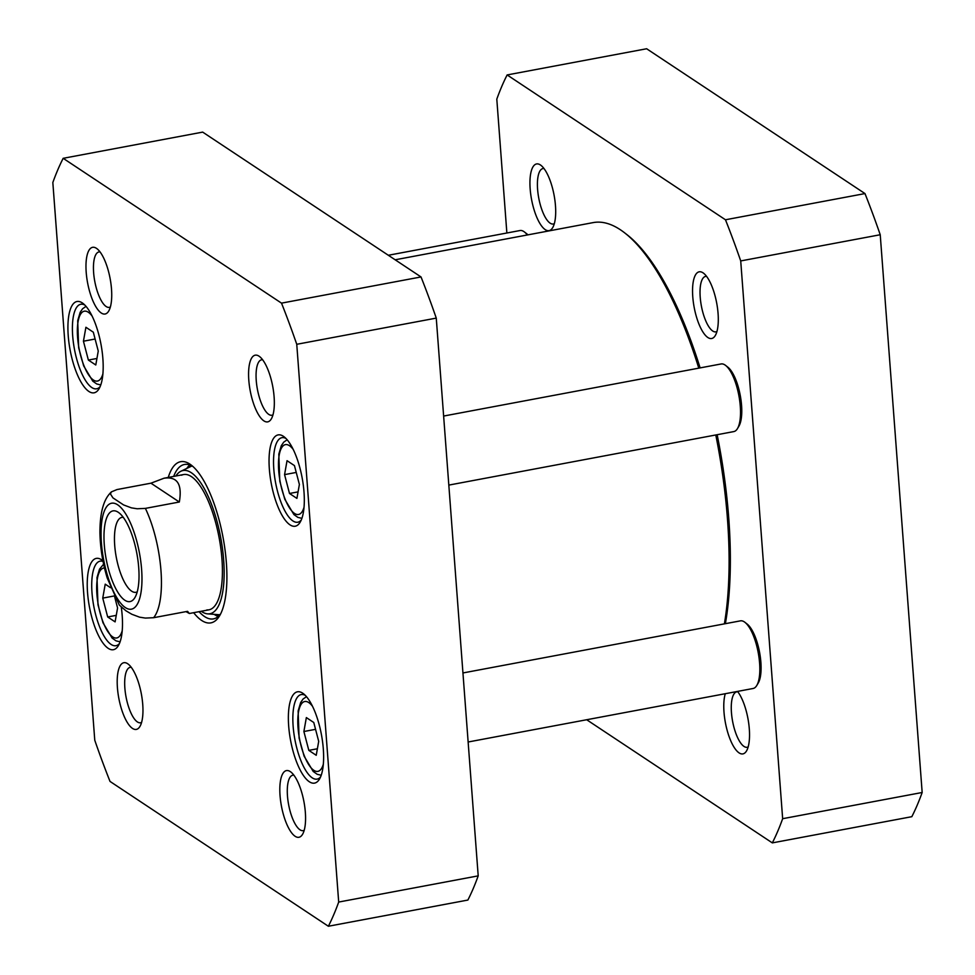 <?xml version="1.0" encoding="UTF-8"?>
<svg xmlns="http://www.w3.org/2000/svg" width="975" height="975" viewBox="0 0 975 975"><rect width="100%" height="100%" fill="white"/><g stroke="black" fill="none" stroke-linecap="round" stroke-linejoin="round"><path stroke-width="1.46" d="M725.376 623.671A238.546 80.608 -100.6 0 0 717.149 434.716M700.111 367.892A238.546 80.608 -100.6 0 0 627.096 234.756L624.841 233.001A240.837 81.388 79.4 0 1 698.795 368.148M395.155 259.789L593.166 222.605A240.837 81.388 79.4 0 1 624.841 233.001M715.784 434.972A240.837 81.388 79.4 0 1 724.388 623.866M119.243 605.024L125.994 610.813L131.796 614.25L139.596 617.175L145.385 618.077L153.599 617.711L187.553 611.337L189.369 613.494L185.969 611.63M150.942 483.186L163.971 478.237C177.267 476.263 182.386 484.197 179.327 502.015L145.385 508.389L137.17 508.767L131.381 507.853L123.581 504.928L112.942 497.872L110.443 493.959L111.382 491.888L117 489.56L150.942 483.186L179.327 502.015M137.243 591.849A38.11 12.882 79.4 0 1 135.964 592.288A38.11 12.882 79.4 0 1 114.709 545.403A38.11 12.882 79.4 0 1 121.899 517.372A38.11 12.882 79.4 0 1 123.252 517.323M104.288 544.806A46.142 15.588 -100.6 0 0 117.11 591.069A46.142 15.588 -100.6 0 0 134.952 597.517A46.142 15.588 -100.6 0 0 136.829 553.349A46.142 15.588 -100.6 0 0 119.06 512.862A46.142 15.588 -100.6 0 0 104.288 544.806M316.229 755.296L308.819 750.372L303.883 731.518L306.357 717.588L313.767 722.499L318.703 741.353L316.229 755.296M114.745 597.139L117.573 607.949L115.099 621.879L107.689 616.968L102.753 598.114L105.227 584.171L110.589 587.73M95.782 364.991L88.372 360.067L83.436 341.213L85.91 327.271L93.32 332.195L98.256 351.049L95.782 364.991M296.912 498.396L289.502 493.484L284.566 474.63L287.04 460.688L294.45 465.599L299.386 484.465L296.912 498.396M110.017 781.426A438.677 148.237 79.4 0 1 94.77 740.257L52.833 182.508A438.677 148.237 79.4 0 1 63.168 158.316L281.507 303.14A438.677 148.237 79.4 0 1 296.753 344.297L338.691 902.058A438.677 148.237 79.4 0 1 328.368 926.25L110.017 781.426M96.415 248.308A33.93 11.468 -100.6 0 0 87.738 283.591A33.93 11.468 -100.6 0 0 108.737 311.013A33.93 11.468 -100.6 0 0 110.114 278.533A33.93 11.468 -100.6 0 0 97.049 248.759A33.93 11.468 -100.6 0 0 96.415 248.308M290.257 771.578A33.93 11.468 -100.6 0 0 281.58 806.861A33.93 11.468 -100.6 0 0 302.579 834.283A33.93 11.468 -100.6 0 0 303.956 801.803A33.93 11.468 -100.6 0 0 290.891 772.029A33.93 11.468 -100.6 0 0 290.257 771.578M102.948 560.832A46.447 15.698 -100.6 0 0 102.399 560.381A46.447 15.698 -100.6 0 0 101.534 559.747A46.447 15.698 -100.6 0 0 89.651 608.059A46.447 15.698 -100.6 0 0 118.402 645.584A46.447 15.698 -100.6 0 0 121.302 607.327M302.664 693.164A46.447 15.698 -100.6 0 0 290.782 741.463A46.447 15.698 -100.6 0 0 319.532 779.001A46.447 15.698 -100.6 0 0 321.409 734.541A46.447 15.698 -100.6 0 0 303.53 693.786A46.447 15.698 -100.6 0 0 302.664 693.164M193.647 612.69A81.998 27.714 -100.6 0 0 201.642 620.441A81.998 27.714 -100.6 0 0 219.668 615.664A81.998 27.714 -100.6 0 0 222.995 537.164A81.998 27.714 -100.6 0 0 191.417 465.221A81.998 27.714 -100.6 0 0 168.261 477.433M283.347 436.264A46.447 15.698 -100.6 0 0 271.464 484.575A46.447 15.698 -100.6 0 0 300.215 522.1A46.447 15.698 -100.6 0 0 302.104 477.64A46.447 15.698 -100.6 0 0 284.212 436.898A46.447 15.698 -100.6 0 0 283.347 436.264M82.217 302.859A46.447 15.698 -100.6 0 0 70.334 351.158A46.447 15.698 -100.6 0 0 99.084 388.696A46.447 15.698 -100.6 0 0 100.973 344.236A46.447 15.698 -100.6 0 0 83.082 303.481A46.447 15.698 -100.6 0 0 82.217 302.859M259.021 356.168A33.93 11.468 -100.6 0 0 250.343 391.462A33.93 11.468 -100.6 0 0 271.342 418.872A33.93 11.468 -100.6 0 0 272.72 386.393A33.93 11.468 -100.6 0 0 259.655 356.631A33.93 11.468 -100.6 0 0 259.021 356.168M127.64 663.707A33.93 11.468 -100.6 0 0 118.962 699.002A33.93 11.468 -100.6 0 0 139.961 726.412A33.93 11.468 -100.6 0 0 141.351 693.932A33.93 11.468 -100.6 0 0 128.273 664.17A33.93 11.468 -100.6 0 0 127.64 663.707M328.368 926.25L467.866 900.059A438.677 148.237 -100.6 0 0 478.201 875.867L436.264 318.106A438.677 148.237 -100.6 0 0 421.017 276.949L202.678 132.113L63.168 158.316M116.257 615.359L107.689 616.968M102.753 598.114L114.173 595.969M317.387 748.763L308.819 750.372M303.883 731.518L315.559 729.324M298.07 491.875L289.502 493.484M284.566 474.63L296.242 472.436M96.939 358.459L88.372 360.067M83.436 341.213L95.111 339.02M272.988 414.85A28.19 9.531 79.4 0 1 271.964 415.228A28.19 9.531 79.4 0 1 257.4 389.269A28.19 9.531 79.4 0 1 261.556 359.799A28.19 9.531 79.4 0 1 262.641 359.787M304.212 830.261A28.19 9.531 79.4 0 1 303.201 830.627A28.19 9.531 79.4 0 1 288.624 804.68A28.19 9.531 79.4 0 1 292.793 775.21A28.19 9.531 79.4 0 1 293.877 775.186M141.607 722.39A28.19 9.531 79.4 0 1 140.583 722.767A28.19 9.531 79.4 0 1 126.019 696.808A28.19 9.531 79.4 0 1 130.175 667.339A28.19 9.531 79.4 0 1 131.259 667.327M110.37 306.991A28.19 9.531 79.4 0 1 109.346 307.357A28.19 9.531 79.4 0 1 94.782 281.409A28.19 9.531 79.4 0 1 98.938 251.94A28.19 9.531 79.4 0 1 100.023 251.916M119.45 643.512A43.01 14.527 79.4 0 1 115.976 645.694A43.01 14.527 79.4 0 1 93.758 606.109A43.01 14.527 79.4 0 1 100.108 561.161A43.01 14.527 79.4 0 1 103.07 561.454M100.132 386.624A43.01 14.527 79.4 0 1 96.659 388.793A43.01 14.527 79.4 0 1 74.441 349.208A43.01 14.527 79.4 0 1 80.791 304.261A43.01 14.527 79.4 0 1 84.813 305.041M320.568 776.929A43.01 14.527 79.4 0 1 317.107 779.11A43.01 14.527 79.4 0 1 294.889 739.525A43.01 14.527 79.4 0 1 301.238 694.566A43.01 14.527 79.4 0 1 305.248 695.346M301.263 520.028A43.01 14.527 79.4 0 1 297.789 522.21A43.01 14.527 79.4 0 1 275.572 482.625A43.01 14.527 79.4 0 1 281.921 437.678A43.01 14.527 79.4 0 1 285.943 438.445M220.74 613.689A78.561 26.544 79.4 0 1 213.452 618.893A78.561 26.544 79.4 0 1 204.579 616.566A78.561 26.544 79.4 0 1 199.058 611.678M173.66 476.422A78.561 26.544 79.4 0 1 184.446 464.478A78.561 26.544 79.4 0 1 193.123 466.672M214.183 614.347A78.561 26.544 -100.6 0 0 214.658 614.677A78.561 26.544 -100.6 0 0 218.217 616.492M189.759 464.977A78.561 26.544 -100.6 0 0 186.786 468.439M478.201 875.867L338.691 902.058M436.264 318.106L296.753 344.297M421.017 276.949L281.507 303.14M201.24 611.264A72.857 24.619 -100.6 0 0 207.724 613.872A72.857 24.619 -100.6 0 0 222.909 552.167A72.857 24.619 -100.6 0 0 191.271 472.692A72.857 24.619 -100.6 0 0 180.936 471.23A72.857 24.619 -100.6 0 0 175.841 476.007M206.895 609.923A68.811 23.254 -100.6 0 0 221.24 551.643A68.811 23.254 -100.6 0 0 191.368 476.592A68.811 23.254 -100.6 0 0 181.606 475.203M756.795 685.449L758.257 683A32.114 10.847 -100.6 0 0 759.562 652.263A32.114 10.847 -100.6 0 0 747.191 624.098L744.949 622.33A34.405 11.627 79.4 0 1 758.197 652.519A34.405 11.627 79.4 0 1 756.795 685.449A34.405 11.627 79.4 0 1 753.127 688.484L468.134 741.999M462.942 672.957L740.427 620.856A34.405 11.627 79.4 0 1 744.949 622.33M527.938 234.853A32.114 10.847 -100.6 0 0 526.744 233.781L524.501 232.026A34.405 11.627 79.4 0 1 527.341 234.975M388.33 255.267L519.98 230.539A34.405 11.627 79.4 0 1 524.501 232.026M737.49 428.561L738.94 426.112A32.114 10.847 -100.6 0 0 740.244 395.375A32.114 10.847 -100.6 0 0 727.874 367.197L725.632 365.442A34.405 11.627 79.4 0 1 738.879 395.618A34.405 11.627 79.4 0 1 737.49 428.561A34.405 11.627 79.4 0 1 733.809 431.584L448.817 485.099M443.625 416.057L721.11 363.955A34.405 11.627 79.4 0 1 725.632 365.442M772.322 842.888L911.832 816.684A438.677 148.237 -100.6 0 0 922.167 792.492L880.23 234.743A438.677 148.237 -100.6 0 0 864.983 193.574L646.632 48.75L507.134 74.941L725.473 219.777A438.677 148.237 79.4 0 1 740.72 260.934L782.657 818.695A438.677 148.237 79.4 0 1 772.322 842.888L586.67 719.733M716.954 331.488A28.19 9.531 79.4 0 1 715.93 331.853A28.19 9.531 79.4 0 1 712.749 331.025A28.19 9.531 79.4 0 1 700.659 301.507A28.19 9.531 79.4 0 1 705.522 276.437A28.19 9.531 79.4 0 1 706.607 276.413M702.987 272.805A33.93 11.468 -100.6 0 0 694.31 308.088A33.93 11.468 -100.6 0 0 715.309 335.51A33.93 11.468 -100.6 0 0 716.686 303.03A33.93 11.468 -100.6 0 0 703.621 273.256A33.93 11.468 -100.6 0 0 702.987 272.805M506.866 233.001L496.799 99.133A438.677 148.237 79.4 0 1 507.134 74.941M725.278 693.713A33.93 11.468 -100.6 0 0 729.458 737.563A33.93 11.468 -100.6 0 0 746.545 750.908A33.93 11.468 -100.6 0 0 748.507 721.902A33.93 11.468 -100.6 0 0 737.527 691.409M540.382 164.933A33.93 11.468 -100.6 0 0 531.704 200.228A33.93 11.468 -100.6 0 0 552.703 227.638A33.93 11.468 -100.6 0 0 554.08 195.158A33.93 11.468 -100.6 0 0 541.015 165.397A33.93 11.468 -100.6 0 0 540.382 164.933M748.178 746.887A28.19 9.531 79.4 0 1 747.167 747.264A28.19 9.531 79.4 0 1 743.986 746.423A28.19 9.531 79.4 0 1 731.896 716.905A28.19 9.531 79.4 0 1 736.759 691.848A28.19 9.531 79.4 0 1 737.843 691.823M554.336 223.616A28.19 9.531 79.4 0 1 553.312 223.994A28.19 9.531 79.4 0 1 550.132 223.153A28.19 9.531 79.4 0 1 538.042 193.635A28.19 9.531 79.4 0 1 542.904 168.577A28.19 9.531 79.4 0 1 543.989 168.553M922.167 792.492L782.657 818.695M864.983 193.574L725.473 219.777M880.23 234.743L740.72 260.934M145.385 508.389A68.811 23.254 79.4 0 1 160.973 570.668A68.811 23.254 79.4 0 1 153.599 617.711M141.619 569.571A53.905 18.22 79.4 0 1 114.794 594.055A53.905 18.22 79.4 0 1 108.103 505.062A53.905 18.22 79.4 0 1 141.619 569.571M323.359 764.095A35.551 12.017 79.4 0 1 313.84 770.323A35.551 12.017 79.4 0 1 297.802 722.999A35.551 12.017 79.4 0 1 312.5 706.29M122.228 630.679A35.551 12.017 79.4 0 1 112.71 636.919A35.551 12.017 79.4 0 1 97.305 598.394A35.551 12.017 79.4 0 1 104.508 568.023M102.911 373.778A35.551 12.017 79.4 0 1 93.393 380.018A35.551 12.017 79.4 0 1 77.354 332.694A35.551 12.017 79.4 0 1 92.064 315.985M304.042 507.195A35.551 12.017 79.4 0 1 294.523 513.435A35.551 12.017 79.4 0 1 278.484 466.111A35.551 12.017 79.4 0 1 293.183 449.402M190.247 465.16A78.049 26.374 -100.6 0 0 187.493 468.097M214.963 614.408A78.049 26.374 -100.6 0 0 218.595 616.151M191.99 465.989A75.794 25.618 -100.6 0 0 191.21 466.318L180.936 471.23M207.724 613.872L219.082 614.713A75.794 25.618 -100.6 0 0 219.923 614.737M189.369 613.494L208.991 609.814M163.971 478.237L183.592 474.557M119.34 605.17L107.238 578.065C102.667 562.941 100.23 547.816 99.925 532.679C99.889 503.575 107.896 495.373 111.382 491.9M103.63 564.184L99.511 569.156L97 577.59L97.975 604.695L102.984 622.769L112.101 638.052L116.049 640.868L120.096 641.83M306.467 696.674L303.054 699.038L300.641 702.561L298.131 710.994L299.106 738.112L304.115 756.186L313.219 771.469L317.18 774.272L321.226 775.247M287.15 439.786L283.737 442.138L281.324 445.673L278.813 454.106L279.788 481.211L284.798 499.285L293.914 514.568L297.863 517.384L301.909 518.347M86.032 306.369L82.619 308.734L80.194 312.256L77.695 320.69L78.67 347.807L83.667 365.881L92.783 381.164L96.732 383.967L100.778 384.93"/></g></svg>
